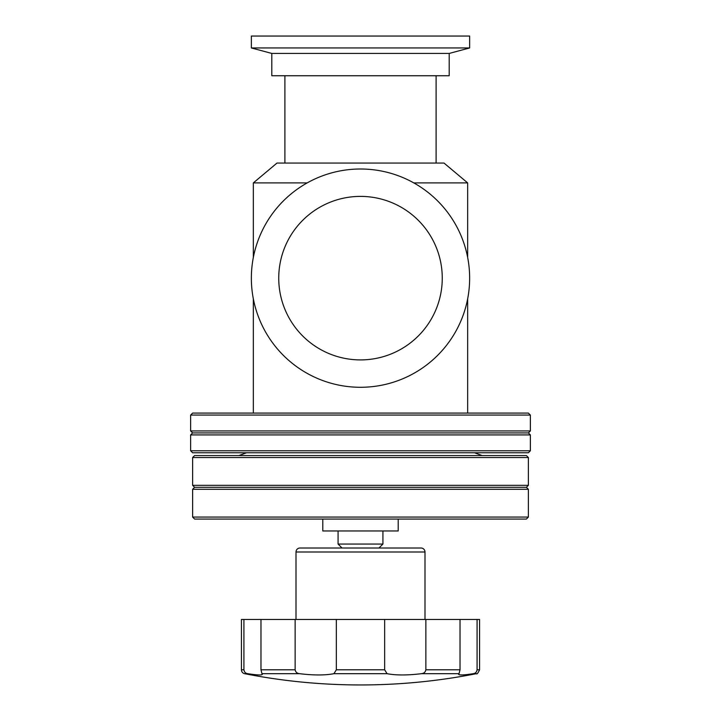 <?xml version="1.0" encoding="UTF-8"?>
<svg xmlns="http://www.w3.org/2000/svg" width="721" height="721" viewBox="0 0 721 721"><rect width="100%" height="100%" fill="white"/><g stroke="black" fill="none" stroke-linecap="round" stroke-linejoin="round"><path stroke-width="1.08" d="M459.592 674.856L462.485 674.937M459.043 673.684L460.025 669.791L460.025 619.465L479.564 619.465L479.564 669.791L477.086 669.791C476.635 672.152 475.364 673.45 473.264 673.684C463.801 675.144 458.916 675.352 458.619 674.297L459.043 673.684L421.434 673.684C407.365 675.379 395.91 675.379 387.087 673.684L384.654 669.791L384.654 619.465L460.025 619.465M442.261 278.144A81.761 81.761 0 0 0 360.5 196.391A81.761 81.761 0 0 0 278.739 278.144A81.761 81.761 0 0 0 360.5 359.905A81.761 81.761 0 0 0 442.261 278.144M251.359 278.144A109.141 109.141 0 0 0 360.5 387.285A109.141 109.141 0 0 0 469.641 278.144A109.141 109.141 0 0 0 360.5 169.002A109.141 109.141 0 0 0 251.359 278.144M251.359 47.956L469.641 47.956L469.641 36.05L251.359 36.05L251.359 47.956L271.799 53.435L449.201 53.435L469.641 47.956M271.799 53.435L271.799 75.741L449.201 75.741L449.201 53.435M436.106 163.054L436.106 75.741M284.894 163.054L284.894 75.741M253.341 257.433L253.341 182.9L276.99 163.054L444.01 163.054L467.659 182.9L413.782 182.9M253.341 182.9L307.218 182.9M467.659 413.088L467.659 298.864M467.659 257.433L467.659 182.9M253.341 413.088L253.341 298.864M192.624 413.088L528.376 413.088L530.368 415.071L190.632 415.071L192.624 413.088M530.368 430.942L528.376 432.933L192.624 432.933L190.632 430.942L530.368 430.942L530.368 415.071M190.632 430.942L190.632 415.071M192.624 432.933L190.632 434.916L530.368 434.916L528.376 432.933M530.368 450.787L528.376 452.77L192.624 452.77L190.632 450.787L530.368 450.787L530.368 434.916M190.632 450.787L190.632 434.916M246.501 452.77L238.867 455.555M474.499 452.77L482.133 455.555M194.607 455.555L526.393 455.555L528.376 457.538L192.624 457.538L194.607 455.555M528.376 485.314L526.393 487.306L194.607 487.306L192.624 485.314L528.376 485.314L528.376 457.538M192.624 485.314L192.624 457.538M194.607 487.306L192.624 489.289L528.376 489.289L526.393 487.306M528.376 517.065L526.393 519.057L194.607 519.057L192.624 517.065L528.376 517.065L528.376 489.289M192.624 517.065L192.624 489.289M322.801 519.057L322.801 530.962L398.199 530.962L398.199 519.057M342.042 548.023L338.077 544.058L382.923 544.058L382.923 530.962M338.077 544.058L338.077 530.962M378.958 548.023L382.923 544.058M424.993 551.998A3.966 3.966 0 0 0 421.028 548.023L299.972 548.023A3.966 3.966 0 0 0 296.007 551.998L424.993 551.998L424.993 619.465M296.007 619.465L296.007 551.998M336.346 619.465L336.346 669.791L333.913 673.684C325.135 675.379 313.689 675.379 299.566 673.684C297.079 673.459 295.601 672.161 295.141 669.791L295.141 619.465L384.654 619.465M262.381 674.261L261.957 673.684C263.625 675.379 258.884 675.379 247.736 673.684C245.645 673.459 244.365 672.161 243.914 669.791L243.914 619.465L260.975 619.465L260.975 669.791L261.957 673.684L299.566 673.684M243.914 619.465L241.436 619.465L241.436 669.791A3.966 3.966 0 0 0 244.635 673.684L254.693 674.631M257.496 674.883L259.668 674.964M425.859 619.465L425.859 669.791C425.399 672.152 423.93 673.45 421.434 673.684M260.975 619.465L295.141 619.465M477.086 619.465L477.086 669.791M333.913 673.684L387.087 673.684M241.436 669.791L243.914 669.791M473.264 673.684L476.365 673.684C476.878 674.55 477.951 673.243 479.564 669.791M425.859 669.791L460.025 669.791M336.346 669.791L384.654 669.791M260.975 669.791L295.141 669.791M244.635 673.684A601.278 601.278 0 0 0 476.365 673.684"/></g></svg>
